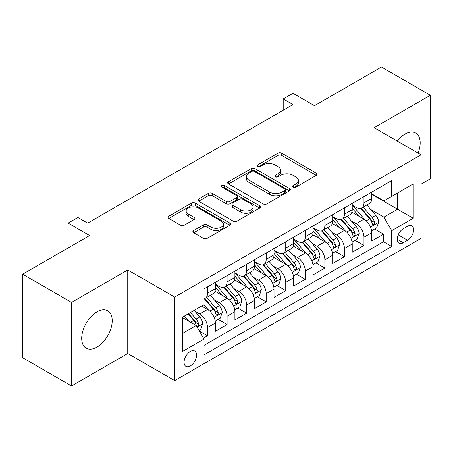<?xml version="1.0" encoding="UTF-8"?>
<svg xmlns="http://www.w3.org/2000/svg" width="453" height="453" viewBox="0 0 453 453"><rect width="100%" height="100%" fill="white"/><g stroke="black" fill="none" stroke-linecap="round" stroke-linejoin="round"><path stroke-width="0.68" d="M293.233 187.134A1.903 1.099 0 0 0 295.922 187.134L316.313 175.356A2.712 1.569 0 0 0 317.111 174.252A2.712 1.569 0 0 0 316.313 173.142L281.766 153.193A2.712 1.569 0 0 0 277.927 153.193L257.536 164.971A1.903 1.099 0 0 0 256.976 165.747A1.903 1.099 0 0 0 257.536 166.523A1.903 1.099 0 0 0 260.22 166.523L262.859 165A8.686 5.017 0 0 1 275.147 165L278.023 166.659A8.686 5.017 0 0 1 280.566 170.203A8.686 5.017 0 0 1 278.023 173.754L275.384 175.277A1.903 1.099 0 0 0 274.829 176.053A1.903 1.099 0 0 0 275.384 176.829A1.903 1.099 0 0 0 278.068 176.829L280.713 175.305A8.686 5.017 0 0 1 292.995 175.305L295.871 176.964A8.686 5.017 0 0 1 298.419 180.509A8.686 5.017 0 0 1 295.871 184.06L293.233 185.583A1.903 1.099 0 0 0 292.678 186.359A1.903 1.099 0 0 0 293.233 187.134L293.233 185.583M96.953 347.128A21.568 12.452 120 0 0 111.047 328.119A21.568 12.452 120 0 0 107.74 310.837A21.568 12.452 120 0 0 96.953 311.902A21.568 12.452 120 0 0 82.865 330.911A21.568 12.452 120 0 0 86.172 348.193A21.568 12.452 120 0 0 96.953 347.128M418.062 153.08A21.568 12.452 120 0 0 415.712 133.029A21.568 12.452 120 0 0 404.931 134.094A21.568 12.452 120 0 0 397.173 141.019M190.328 365.922A8.85 5.108 120 0 0 196.104 358.125A8.85 5.108 120 0 0 194.75 351.035A8.85 5.108 120 0 0 190.328 351.471A8.85 5.108 120 0 0 184.547 359.274A8.85 5.108 120 0 0 185.9 366.364A8.85 5.108 120 0 0 190.328 365.922M193.669 230.543A2.712 1.569 0 0 0 192.87 231.653A2.712 1.569 0 0 0 193.669 232.757L203.363 238.357A2.712 1.569 0 0 0 207.197 238.357L229.847 225.277A2.712 1.569 0 0 0 230.645 224.173A2.712 1.569 0 0 0 229.847 223.063L195.3 203.12A2.712 1.569 0 0 0 191.46 203.12L168.81 216.194A2.712 1.569 0 0 0 168.018 217.298A2.712 1.569 0 0 0 168.81 218.408L180.521 225.169A2.712 1.569 0 0 0 184.36 225.169L194.054 219.575A2.712 1.569 0 0 0 194.847 218.465A2.712 1.569 0 0 0 194.054 217.355L188.244 214.003A7.259 4.19 0 0 1 186.121 211.041A7.259 4.19 0 0 1 190.6 207.168A7.259 4.19 0 0 1 198.516 208.074L221.257 221.206A7.259 4.19 0 0 1 223.386 224.173A7.259 4.19 0 0 1 218.901 228.046A7.259 4.19 0 0 1 210.99 227.134L207.197 224.948A2.712 1.569 0 0 0 203.363 224.948L193.669 230.543L193.669 232.757M421.064 184.167L430.35 178.805L430.35 95.26L381.466 67.038L314.495 105.702L292.983 93.284L283.204 98.93L292.983 104.575L87.667 223.114L77.888 217.468L68.114 223.114L68.114 247.95M71.534 302.423L71.534 385.962L127.752 353.504L127.752 269.965L71.534 302.423L22.65 274.195L89.62 235.532L68.114 223.114M127.752 269.965L174.682 297.06L421.064 154.813L421.064 238.357L174.682 380.599L174.682 297.06M430.35 95.26L374.133 127.718L421.064 154.813M263.051 203.895A2.712 1.569 0 0 0 266.891 203.895L289.541 190.815A2.712 1.569 0 0 0 290.333 189.711A2.712 1.569 0 0 0 289.541 188.601L254.994 168.652A2.712 1.569 0 0 0 251.155 168.652L228.505 181.732A2.712 1.569 0 0 0 227.706 182.836A2.712 1.569 0 0 0 228.505 183.946L263.051 203.895M222.644 187.542A1.903 1.099 0 0 1 224.569 187.814L224.569 185.554L259.694 205.832A2.712 1.569 0 0 1 260.486 206.942A2.712 1.569 0 0 1 259.694 208.046L237.044 221.126A2.712 1.569 0 0 1 233.204 221.126L198.657 201.177L198.657 198.963A2.712 1.569 0 0 0 197.865 200.067A2.712 1.569 0 0 0 198.657 201.177M198.657 198.963L208.352 193.363A2.712 1.569 0 0 1 212.191 193.363L226.2 201.455A2.712 1.569 0 0 0 230.039 201.455L236.472 197.74A2.712 1.569 0 0 0 237.264 196.636A2.712 1.569 0 0 0 236.472 195.526L221.879 187.106A1.903 1.099 0 0 1 221.324 186.33A1.903 1.099 0 0 1 222.497 185.317A1.903 1.099 0 0 1 224.569 185.554M71.534 385.962L22.65 357.74L22.65 274.195M203.476 338.125L207.531 335.781L199.416 331.098M194.801 311.16L199.711 313.991A11.059 6.387 60 0 1 207.531 327.542L215.356 323.023L215.356 331.268L227.089 324.49L218.187 319.354M214.354 299.869L219.263 302.706A11.059 6.387 60 0 1 227.089 316.251L234.909 311.738L234.909 319.977L246.642 313.204L237.746 308.068M233.912 288.578L238.822 291.415A11.059 6.387 60 0 1 246.642 304.96L254.461 300.447L254.461 308.686L266.194 301.913L257.298 296.777M253.465 277.293L258.374 280.124A11.059 6.387 60 0 1 266.194 293.674L274.014 289.156L274.014 297.4L285.747 290.622L276.851 285.486M273.017 266.002L277.927 268.833A11.059 6.387 60 0 1 285.747 282.383L293.572 277.865L293.572 286.109L305.305 279.337L296.404 274.195M292.57 254.711L297.479 257.547A11.059 6.387 60 0 1 305.305 271.092L313.125 266.579L313.125 274.818L324.858 268.046L315.962 262.91M312.123 243.42L317.032 246.256A11.059 6.387 60 0 1 324.858 259.801L332.678 255.288L332.678 263.527L344.41 256.755L335.514 251.619M331.681 232.134L336.59 234.965A11.059 6.387 60 0 1 344.41 248.516L352.23 243.997L352.23 252.242L363.963 245.464L363.963 237.225A11.059 6.387 -120 0 0 356.143 223.68L351.234 220.843M355.067 240.328L363.963 245.464M215.356 323.023A11.059 6.387 -120 0 0 207.531 309.478L201.664 306.092M234.909 311.738A11.059 6.387 -120 0 0 227.089 298.187L214.994 291.205M254.461 300.447A11.059 6.387 -120 0 0 246.642 286.896L234.546 279.914M274.014 289.156A11.059 6.387 -120 0 0 266.194 275.611L254.099 268.629M293.572 277.865A11.059 6.387 -120 0 0 285.747 264.32L273.657 257.338M313.125 266.579A11.059 6.387 -120 0 0 305.305 253.029L293.21 246.047M332.678 255.288A11.059 6.387 -120 0 0 324.858 241.743L312.763 234.762M352.23 243.997A11.059 6.387 -120 0 0 344.41 230.452L332.315 223.471M407.57 226.274L403.266 228.759A8.573 4.949 120 0 0 397.666 236.313A8.573 4.949 120 0 0 398.98 243.182A8.573 4.949 120 0 0 403.266 242.757L407.57 240.271A8.573 4.949 120 0 0 413.17 232.717A8.573 4.949 120 0 0 411.856 225.849A8.573 4.949 120 0 0 407.57 226.274M182.502 333.408L196.189 325.509L204.014 339.054L204.014 354.863L391.732 246.483L391.732 230.679L383.912 217.129L370.786 209.552M204.014 339.054L182.502 351.471L182.502 317.151L204.014 304.733L204.014 288.929L391.732 180.554L391.732 196.359L413.238 183.941L413.238 218.261L391.732 230.679M215.356 284.19L219.263 286.449A11.059 6.387 60 0 0 224.796 286.992L232.616 282.479A11.059 6.387 -120 0 0 234.909 277.417L234.909 271.092M234.909 272.899L238.822 275.158A11.059 6.387 60 0 0 244.348 275.707L252.174 271.188A11.059 6.387 -120 0 0 254.461 266.126L254.461 259.801M254.461 261.608L258.374 263.867A11.059 6.387 60 0 0 263.901 264.416L271.726 259.897A11.059 6.387 -120 0 0 274.014 254.835L274.014 248.516M274.014 250.322L277.927 252.576A11.059 6.387 60 0 0 283.459 253.125L291.279 248.612A11.059 6.387 -120 0 0 293.572 243.544L293.572 237.225M293.572 239.031L297.479 241.29A11.059 6.387 60 0 0 303.012 241.834L310.832 237.321A11.059 6.387 -120 0 0 313.125 232.259L313.125 225.934M313.125 227.74L317.032 229.999A11.059 6.387 60 0 0 322.564 230.549L330.39 226.03A11.059 6.387 -120 0 0 332.678 220.968L332.678 214.648M332.678 216.455L336.59 218.708A11.059 6.387 60 0 0 342.117 219.258L349.942 214.745A11.059 6.387 -120 0 0 352.23 209.677L352.23 203.357M204.014 345.379L383.515 241.743L383.515 234.178L371.788 240.951L371.788 232.712A11.059 6.387 -120 0 0 363.963 219.161L351.873 212.18M352.23 205.164L356.143 207.423A11.059 6.387 -120 0 0 361.675 207.967A11.059 6.387 -120 0 0 363.963 202.904L363.963 196.585M361.675 207.967L369.495 203.454A11.059 6.387 -120 0 0 371.788 198.391L371.788 192.066M207.531 286.896L207.531 293.221A11.059 6.387 60 0 1 205.243 298.284A11.059 6.387 60 0 1 204.014 298.731M205.243 298.284L213.063 293.77A11.059 6.387 -120 0 0 215.356 288.703L215.356 282.383M227.089 275.611L227.089 281.93A11.059 6.387 60 0 1 224.796 286.992M246.642 264.32L246.642 270.639A11.059 6.387 60 0 1 244.348 275.707M266.194 253.029L266.194 259.354A11.059 6.387 60 0 1 263.901 264.416M285.747 241.738L285.747 248.063A11.059 6.387 60 0 1 283.459 253.125M305.305 230.452L305.305 236.772A11.059 6.387 60 0 1 303.012 241.834M324.858 219.161L324.858 225.486A11.059 6.387 60 0 1 322.564 230.549M344.41 207.87L344.41 214.195A11.059 6.387 60 0 1 342.117 219.258M344.41 248.516L344.41 256.755M324.858 259.801L324.858 268.046M305.305 271.092L305.305 279.337M285.747 282.383L285.747 290.622M266.194 293.674L266.194 301.913M246.642 304.96L246.642 313.204M227.089 316.251L227.089 324.49M207.531 327.542L207.531 335.781M196.189 325.509L182.502 317.604M383.912 217.129L397.598 209.229L397.598 192.972L413.238 183.941M371.788 194.326L413.238 218.261M371.788 193.873L383.912 200.872L391.732 196.359M127.752 353.504L174.682 380.599M283.204 98.93L283.204 110.221M374.62 229.042L383.515 234.178M383.515 241.743L391.732 246.483M293.991 187.4L295.871 186.313A8.686 5.017 0 0 0 298.419 182.769L298.419 180.509M280.566 170.203L280.566 172.463A8.686 5.017 0 0 1 278.023 176.007L276.143 177.095M316.279 175.379L281.766 155.453A2.712 1.569 0 0 0 277.927 155.453L258.295 166.789M289.501 190.838L254.994 170.911A2.712 1.569 0 0 0 251.155 170.911L228.539 183.969M284.739 190.487A1.903 1.099 0 0 0 285.299 189.711A1.903 1.099 0 0 0 284.739 188.935L254.416 171.427A1.903 1.099 0 0 0 251.726 171.427L248.946 173.029A8.686 5.017 0 0 0 246.398 176.579A8.686 5.017 0 0 0 248.946 180.124L269.677 192.089A8.686 5.017 0 0 0 281.959 192.089L284.739 190.487L284.739 192.74A1.903 1.099 0 0 0 285.299 191.964L285.299 189.711M246.398 176.579L246.398 178.833A8.686 5.017 0 0 0 248.946 182.383L248.946 180.124M284.739 192.74L281.959 194.348A8.686 5.017 0 0 1 269.677 194.348L248.946 182.383M198.691 201.2L208.352 195.622L208.352 193.363M237.264 196.636L237.264 198.89A2.712 1.569 0 0 1 236.472 200L230.039 203.714A2.712 1.569 0 0 1 226.2 203.714L212.191 195.622A2.712 1.569 0 0 0 208.352 195.622M224.569 187.814L259.66 208.069M240.741 209.847A7.259 4.19 0 0 0 248.652 210.758A7.259 4.19 0 0 0 253.136 206.885A7.259 4.19 0 0 0 251.007 203.918L242.995 199.292A2.712 1.569 0 0 0 239.156 199.292L232.729 203.006A2.712 1.569 0 0 0 231.93 204.116A2.712 1.569 0 0 0 232.729 205.22L240.741 209.847L240.741 212.106A7.259 4.19 0 0 0 248.652 213.018A7.259 4.19 0 0 0 253.136 209.144L253.136 206.885M231.93 204.116L231.93 206.37A2.712 1.569 0 0 0 232.729 207.48L232.729 205.22M240.741 212.106L232.729 207.48M223.386 224.173L223.386 226.432A7.259 4.19 0 0 1 218.901 230.3A7.259 4.19 0 0 1 210.99 229.394L207.197 227.208A2.712 1.569 0 0 0 203.363 227.208L193.703 232.78M186.121 211.041L186.121 213.301A7.259 4.19 0 0 0 188.244 216.262L188.244 214.003M194.014 219.592L188.244 216.262M229.813 225.3L195.3 205.373A2.712 1.569 0 0 0 191.46 205.373L168.85 218.431M371.624 230.77L376.675 227.853L378.629 222.208A7.327 4.23 -120 0 0 375.775 215.328L366.839 204.983M365.05 219.875L354.456 207.61A21.155 12.214 -120 0 0 352.23 205.283M359.24 216.432L353.312 209.575A17.559 10.136 -120 0 0 352.23 208.391M360.679 208.369L369.716 218.827A7.327 4.23 60 0 1 372.326 223.878L372.859 224.745L373.85 224.609L374.512 223.799L374.671 222.525A7.327 4.23 -120 0 0 372.06 217.474L363.125 207.129M361.211 208.193L370.916 219.439A3.732 2.157 60 0 1 371.856 220.9L374.671 222.525M352.066 242.061L357.123 239.144L359.076 233.499A7.327 4.23 -120 0 0 356.222 226.619L347.287 216.274M345.497 231.166L334.903 218.901A21.155 12.214 -120 0 0 332.678 216.574M339.688 227.723L333.759 220.86A17.559 10.136 -120 0 0 332.678 219.682M341.12 219.654L350.158 230.118A7.327 4.23 60 0 1 352.774 235.164L353.306 236.036L354.297 235.894L354.959 235.09L355.118 233.81A7.327 4.23 -120 0 0 352.508 228.765L343.572 218.42M341.653 219.484L351.364 230.724A3.732 2.157 60 0 1 352.304 232.185L355.118 233.81M332.513 253.352L337.564 250.435L339.524 244.79A7.327 4.23 -120 0 0 336.67 237.91L327.734 227.565M325.945 242.457L315.35 230.186A21.155 12.214 -120 0 0 313.125 227.865M320.135 239.014L314.206 232.151A17.559 10.136 -120 0 0 313.125 230.973M321.568 230.945L330.605 241.409A7.327 4.23 60 0 1 333.221 246.455L333.753 247.327L334.744 247.185L335.407 246.381L335.565 245.101A7.327 4.23 -120 0 0 332.949 240.05L324.02 229.711M322.1 230.775L331.811 242.015A3.732 2.157 60 0 1 332.751 243.476L335.565 245.101M312.961 264.643L318.012 261.721L319.965 256.075A7.327 4.23 -120 0 0 317.111 249.195L308.182 238.856M306.387 253.748L295.792 241.477A21.155 12.214 -120 0 0 293.572 239.15M300.577 250.305L294.654 243.442A17.559 10.136 -120 0 0 293.572 242.259M302.015 242.236L311.052 252.695A7.327 4.23 60 0 1 313.663 257.746L314.195 258.612L315.186 258.476L315.849 257.666L316.013 256.392A7.327 4.23 -120 0 0 313.397 251.341L304.461 240.996M302.547 242.066L312.259 253.306A3.732 2.157 60 0 1 313.199 254.767L316.013 256.392M293.408 275.928L298.459 273.012L300.413 267.366A7.327 4.23 -120 0 0 297.559 260.486L288.623 250.141M286.834 265.033L276.239 252.768A21.155 12.214 -120 0 0 274.014 250.441M281.024 261.591L275.096 254.733A17.559 10.136 -120 0 0 274.014 253.55M282.462 253.521L291.5 263.986A7.327 4.23 60 0 1 294.11 269.037L294.643 269.903L295.633 269.762L296.296 268.957L296.455 267.678A7.327 4.23 -120 0 0 293.844 262.632L284.909 252.287M282.995 253.352L292.7 264.597A3.732 2.157 60 0 1 293.646 266.053L296.455 267.678M273.85 287.219L278.906 284.303L280.86 278.657A7.327 4.23 -120 0 0 278.006 271.777L269.071 261.432M267.281 276.324L256.687 264.054A21.155 12.214 -120 0 0 254.461 261.732M261.472 272.882L255.543 266.019A17.559 10.136 -120 0 0 254.461 264.841M262.91 264.812L271.942 275.277A7.327 4.23 60 0 1 274.558 280.322L275.09 281.194L276.081 281.053L276.743 280.248L276.902 278.969A7.327 4.23 -120 0 0 274.291 273.923L265.356 263.578M263.436 264.643L273.148 275.883A3.732 2.157 60 0 1 274.088 277.344L276.902 278.969M254.297 298.51L259.348 295.594L261.307 289.948A7.327 4.23 -120 0 0 258.453 283.063L249.518 272.723M247.729 287.615L237.134 275.345A21.155 12.214 -120 0 0 234.909 273.017M241.919 284.173L235.99 277.31A17.559 10.136 -120 0 0 234.909 276.132M243.352 276.104L252.389 286.568A7.327 4.23 60 0 1 255.005 291.613L255.537 292.479L256.528 292.344L257.191 291.539L257.349 290.26A7.327 4.23 -120 0 0 254.739 285.209L245.803 274.869M243.884 275.934L253.595 287.174A3.732 2.157 60 0 1 254.535 288.635L257.349 290.26M234.745 309.795L239.796 306.879L241.749 301.234A7.327 4.23 -120 0 0 238.895 294.354L229.965 284.008M228.176 298.901L217.576 286.636A21.155 12.214 -120 0 0 215.356 284.308M222.361 295.458L216.438 288.601A17.559 10.136 -120 0 0 215.356 287.417M223.799 287.395L232.836 297.853A7.327 4.23 60 0 1 235.447 302.904L235.979 303.77L236.97 303.635L237.632 302.825L237.797 301.545A7.327 4.23 -120 0 0 235.181 296.5L226.251 286.154M224.331 287.219L234.042 298.465A3.732 2.157 60 0 1 234.982 299.926L237.797 301.545M215.192 321.086L220.243 318.17L222.196 312.525A7.327 4.23 -120 0 0 219.343 305.645L210.407 295.299M208.618 310.192L203.941 304.778M202.808 306.749L202.049 305.871M204.246 298.68L213.284 309.144A7.327 4.23 60 0 1 215.894 314.189L216.426 315.062L217.417 314.92L218.08 314.116L218.238 312.836A7.327 4.23 -120 0 0 215.628 307.791L206.693 297.445M204.779 298.51L214.484 309.75A3.732 2.157 60 0 1 215.43 311.211L218.238 312.836M199.026 330.418L200.69 329.461L202.644 323.816A7.327 4.23 -120 0 0 199.79 316.936L194.167 310.418M188.912 321.307L184.388 316.064M183.255 318.04L182.502 317.168M188.103 313.923L193.725 320.435A7.327 4.23 60 0 1 196.342 325.481L196.874 326.353L197.865 326.211L198.527 325.407L198.686 324.127A7.327 4.23 -120 0 0 196.075 319.076L190.447 312.564M188.556 313.657L194.932 321.041A3.732 2.157 60 0 1 195.872 322.502L198.686 324.127M199.711 313.991L207.531 309.478M219.263 302.706L227.089 298.187M238.822 291.415L246.642 286.896M258.374 280.124L266.194 275.611M277.927 268.833L285.747 264.32M297.479 257.547L305.305 253.029M317.032 246.256L324.858 241.743M336.59 234.965L344.41 230.452M356.143 223.68L363.963 219.161M363.963 202.904L371.788 198.391M207.531 293.221L215.356 288.703M227.089 281.93L234.909 277.417M246.642 270.639L254.461 266.126M266.194 259.354L274.014 254.835M285.747 248.063L293.572 243.544M305.305 236.772L313.125 232.259M324.858 225.486L332.678 220.968M344.41 214.195L352.23 209.677M363.963 237.225L371.788 232.712M398.193 234.858L407.57 240.271M397.207 239.258L403.266 242.757M295.871 186.313L295.871 184.06M275.384 176.829L275.384 175.277M278.023 176.007L278.023 173.754M257.536 166.523L257.536 164.971M277.927 155.453L277.927 153.193M281.766 155.453L281.766 153.193M316.313 175.356L316.313 173.142M228.505 183.946L228.505 181.732M251.155 170.911L251.155 168.652M254.994 170.911L254.994 168.652M289.541 190.815L289.541 188.601M269.677 194.348L269.677 192.089M281.959 194.348L281.959 192.089M212.191 195.622L212.191 193.363M226.2 203.714L226.2 201.455M230.039 203.714L230.039 201.455M236.472 200L236.472 197.74M259.694 208.046L259.694 205.832M203.363 227.208L203.363 224.948M207.197 227.208L207.197 224.948M210.99 229.394L210.99 227.134M194.054 219.575L194.054 217.355M168.81 218.408L168.81 216.194M191.46 205.373L191.46 203.12M195.3 205.373L195.3 203.12M229.847 225.277L229.847 223.063M370.503 227.015L378.583 222.349M354.456 207.61L355.463 207.027M372.06 217.474L375.775 215.328M366.217 220.849L369.716 218.827M350.95 238.306L359.025 233.64M334.903 218.901L335.911 218.318M352.508 228.765L356.222 226.619M346.664 232.134L350.158 230.118M331.398 249.592L339.473 244.931M315.35 230.186L316.353 229.609M332.949 240.05L336.67 237.91M327.111 243.425L330.605 241.409M311.84 260.883L319.92 256.217M295.792 241.477L296.8 240.894M313.397 251.341L317.111 249.195M307.559 254.716L311.052 252.695M292.287 272.174L300.367 267.508M276.239 252.768L277.247 252.185M293.844 262.632L297.559 260.486M288 266.002L291.5 263.986M272.734 283.459L280.809 278.799M256.687 264.054L257.695 263.476M274.291 273.923L278.006 271.777M268.448 277.293L271.942 275.277M253.182 294.75L261.256 290.09M237.134 275.345L238.136 274.767M254.739 285.209L258.453 283.063M248.895 288.584L252.389 286.568M233.623 306.041L241.704 301.375M217.576 286.636L218.584 286.053M235.181 296.5L238.895 294.354M229.343 299.875L232.836 297.853M214.071 317.332L222.151 312.666M215.628 307.791L219.343 305.645M209.784 311.16L213.284 309.144M197.123 327.117L202.593 323.957M196.075 319.076L199.79 316.936M190.566 322.259L193.725 320.435"/></g></svg>
